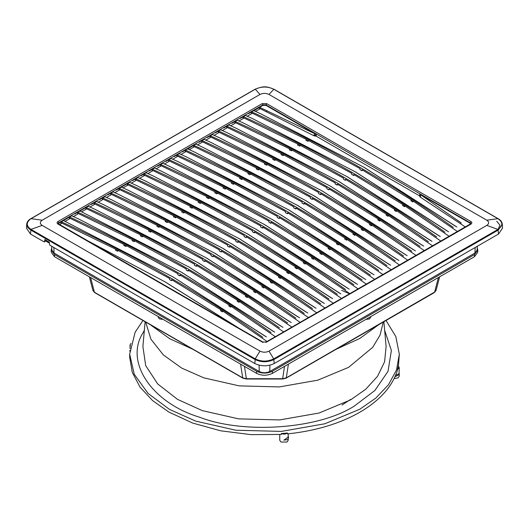 <?xml version="1.0" encoding="UTF-8"?>
<svg xmlns="http://www.w3.org/2000/svg" width="529" height="529" viewBox="0 0 529 529"><rect width="100%" height="100%" fill="white"/><g stroke="black" fill="none" stroke-linecap="round" stroke-linejoin="round"><path stroke-width="0.79" d="M383.327 322.035L380.014 335.188L372.694 347.328L348.618 367.338L317.784 380.179L279.332 386.917L239.187 385.879L203.81 377.845L181.712 368.091L163.349 354.919L150.917 339.188L145.673 322.035M142.969 320.475L135.133 332.258L129.678 354.172L134.273 374.327L148.021 393.371L169.439 409.367L195.717 421.117L235.808 430.229L281.309 431.406L324.892 423.762L359.832 409.215L375.868 398.046L388.504 384.722L396.565 369.824L399.322 354.172L398.43 366.147M341.615 290.322L349.616 293.807M386.031 320.475L395.824 336.556L399.322 354.172M129.678 354.172L129.678 357.194L132.257 372.343L140.026 387.096L152.583 400.598L168.996 412.137L192.635 423.055L220.666 430.804L251.024 434.64L281.296 434.428L281.296 433.562L287.492 433.026C285.7 434.256 283.637 434.435 281.296 433.562M397.345 369.606L399.23 367.576L398.271 366.028L397.345 370.472C392.28 386.62 379.776 400.539 359.832 412.236C339.578 423.749 315.463 430.963 287.492 433.892L287.492 433.026M378.81 324.647L359.832 338.415L335.981 349.371M150.19 324.647L169.683 338.712L193.019 349.371M288.206 438.429L288.206 440.307L286.969 442.032L280.985 442.032L279.748 440.307L279.748 434.534M288.206 433.82L288.206 437.007L283.908 440.161L287.624 439.559L288.576 437.628L288.206 436.319M130.425 345.992L130.022 344.954L130.974 343.414M399.23 373.58L395.606 375.345M399.216 373.996L399.005 374.744L394.984 376.774M394.125 378.599L397.987 377.937L399.23 376.212L399.23 373.692M439.625 276.819L436.035 290.58L434.369 292.57L286.103 378.169L282.625 379.015L246.375 379.015L242.897 378.169L94.631 292.57L92.965 290.58L89.375 276.819M92.906 290.117L94.427 292.259L242.699 377.858L246.375 378.724L282.625 378.724L286.301 377.858L433.84 292.517M436.094 290.117L434.574 292.259L438.415 277.52M158.323 316.626L158.336 317.473L159.388 318.914L163.124 319.397M272.356 373.395L272.389 371.246C267.132 373.699 261.868 373.699 256.611 371.246L54.467 254.542L51.201 250.065L51.247 252.234L54.5 256.691L256.644 373.395C261.881 375.841 267.119 375.841 272.356 373.395L474.5 256.691L474.533 254.542L477.799 250.065L477.231 247.949M477.799 250.065L477.753 252.234L474.5 256.691M365.876 319.397L369.612 318.914L370.538 316.911M272.389 371.246L474.533 254.542M51.201 250.065L51.769 247.949M51.71 246.283L51.855 250.078L54.018 253.007L259.263 371.503C262.754 373.13 266.246 373.13 269.737 371.503L474.982 253.007L477.145 250.078L477.29 246.283M263.455 227.516L262.51 228.065L262.728 227.093L311.766 257.114L311.588 258.106L313.366 259.263L314.272 258.741M209.57 198.064L208.578 198.633L208.796 197.667L260.79 225.982L260.612 226.967L262.51 228.065M208.578 198.633L206.568 197.601L206.746 196.616L208.796 197.667M152.021 171.151L153.013 170.583M147.763 173.651L152.015 171.191L152.352 169.207L152.193 170.206L206.746 196.616M349.219 289.145L256.558 229.553M139.484 178.425L143.736 175.972L144.073 173.988L146.196 172.765L153.317 176.045L255.811 229.123L347.718 288.285M313.366 259.263L313.591 258.297L358.113 288.907M152.405 169.234L159.48 172.487C231.318 205.834 296.121 243.247 353.881 284.728M262.82 337.304C203.143 294.455 135.979 255.957 61.344 221.81L71.686 215.779L78.808 219.059L181.302 272.137L273.215 331.299M73.253 216.665L77.505 214.212L77.849 212.222L88.244 206.224L95.365 209.504L197.859 262.582L289.773 321.738M91.345 204.432L94.4 202.667L94.241 203.665L94.4 202.667L96.523 201.443L103.644 204.723L206.138 257.802L298.052 316.964M99.624 199.651L102.679 197.886L102.52 198.884L102.679 197.886L104.993 196.755M107.903 194.87L110.958 193.111L110.799 194.103L110.958 193.105L113.08 191.882L120.202 195.161L222.696 248.24L314.61 307.402M114.648 192.768L118.899 190.314L119.237 188.324L129.638 182.326L136.76 185.606L239.253 238.685L331.167 297.84M132.739 180.534L135.794 178.769L135.636 179.761L135.794 178.769L137.917 177.546L145.039 180.825L247.532 233.904L339.439 293.066M149.297 170.973L154.475 167.984L161.596 171.264L264.09 224.342L355.997 283.504M156.042 168.87L160.294 166.417L160.631 164.426L162.753 163.203L169.875 166.483L272.369 219.561L364.276 278.723M168.91 159.652L165.855 161.418L168.91 159.646L168.751 160.644L168.91 159.646L171.026 158.422L178.154 161.709L280.648 214.781L372.555 273.943M174.134 156.637L177.189 154.871L177.03 155.863L177.189 154.871L179.305 153.648L186.433 156.928L288.927 210.006L380.834 269.162M182.412 151.856L185.467 150.091L185.309 151.089L185.467 150.091L187.583 148.867L194.712 152.147L297.205 205.226L389.113 264.388M187.782 148.953L193.746 145.31L193.588 146.308L193.746 145.31L195.862 144.086L202.991 147.366L305.484 200.445L397.391 259.607M197.436 144.972L201.688 142.513L202.025 140.529L204.141 139.306L211.269 142.585L313.763 195.664L405.67 254.826M207.249 137.514L210.304 135.755L210.145 136.746L210.304 135.748L212.42 134.525L219.548 137.805L322.042 190.883L413.949 250.045M215.528 132.733L218.583 130.974L218.424 131.966L218.583 130.967L220.699 129.75L227.827 133.03L330.321 186.109L422.228 245.264M222.273 130.63L226.524 128.177L226.862 126.193L229.031 124.989L236.106 128.249L338.6 181.328L430.507 240.49M232.086 123.178L235.141 121.412L234.982 122.411L235.141 121.412L237.257 120.189L244.385 123.469L346.879 176.547L438.786 235.709M238.83 121.075L243.082 118.615L243.419 116.631L245.535 115.408L252.664 118.688L355.157 171.766L447.065 230.928M248.637 113.616L251.698 111.857L251.539 112.849L251.698 111.85L253.814 110.627L260.936 113.907L363.436 166.985L455.343 226.148M262.939 105.364L259.587 107.294L316.316 134.452L265.928 105.364L262.939 105.364L262.939 104.881L265.928 104.881L470.175 222.808L470.797 223.701L266.193 341.979L262.761 341.972L58.111 223.674L58.732 222.782L262.939 104.881L262.192 103.618L266.676 103.618L265.928 105.364M141.018 175.754L144.073 173.988L151.201 177.268C223.04 210.615 287.842 248.028 345.602 289.508M254.013 110.72L259.587 107.294L259.25 109.285L255.381 111.513M251.751 111.877L258.82 115.13C330.665 148.484 395.467 185.891 453.227 227.371M240.364 118.397L243.419 116.631L250.541 119.911C322.386 153.258 387.188 190.671 444.949 232.152M235.193 121.432L242.262 124.692C314.107 158.039 378.909 195.452 436.67 236.932M223.807 127.958L226.862 126.193L233.983 129.473C305.828 162.82 370.631 200.233 428.391 241.707M218.636 130.994L225.704 134.254C297.549 167.6 362.352 205.014 420.112 246.488M210.357 135.774L217.426 139.028C289.27 172.381 354.073 209.795 411.833 251.268M202.025 140.529L209.147 143.809C280.992 177.155 345.794 214.569 403.554 256.049M193.799 145.336L200.868 148.589C272.713 181.936 337.515 219.35 395.275 260.83M185.52 150.11L192.589 153.37C264.434 186.717 329.236 224.131 386.997 265.611M177.241 154.891L184.317 158.151C256.155 191.498 320.958 228.912 378.718 270.385M168.963 159.672L176.038 162.925C247.876 196.279 312.679 233.692 370.439 275.166M157.576 166.192L160.631 164.433L167.759 167.706C239.597 201.06 304.4 238.467 362.16 279.947M135.847 178.789L142.923 182.049C214.761 215.396 279.563 252.809 337.323 294.283M127.515 183.543L134.644 186.83C206.482 220.176 271.284 257.59 329.045 299.064M121.551 187.193L128.481 190.38L230.975 243.459L322.888 302.621M116.182 190.09L119.237 188.331L126.365 191.604C198.203 224.957 263.006 262.364 320.766 303.844M111.011 193.131L118.086 196.385C189.924 229.731 254.727 267.145 312.487 308.625M104.802 196.662L111.923 199.942L214.417 253.021L306.331 312.183M102.732 197.912L109.807 201.165C181.645 234.512 246.448 271.926 304.208 313.406M94.453 202.686L101.528 205.946C173.367 239.293 238.169 276.707 295.929 318.187M86.181 207.467L85.963 208.439L86.128 207.447L93.249 210.727C165.088 244.074 229.89 281.488 287.65 322.961M80.163 211.091L189.58 267.357L281.494 326.519M74.787 213.987L77.849 212.228L84.971 215.501C156.809 248.855 221.611 286.268 279.372 327.742M69.57 217.002L69.623 217.029C144.258 251.176 211.421 289.674 271.093 332.523M63.606 220.653L173.029 276.918L264.936 336.08M59.493 224.613L60.947 223.767L61.291 221.783L58.759 223.245L57.985 221.519L262.192 103.618M144.126 174.008L143.914 174.987L198.468 201.397L198.289 202.382L200.299 203.414L200.517 202.448L252.512 230.756L252.333 231.748L254.231 232.846L254.449 231.874L303.487 261.895L303.309 262.887L305.088 264.044L305.993 263.521M305.088 264.044L305.312 263.078L349.834 293.688M420.35 194.97L420.165 197.066L460.852 223.919L461.083 222.788L419.761 194.176L470.149 223.271L470.922 221.539C472.152 222.405 472.152 223.264 470.922 224.131L470.175 224.527M470.704 223.84L470.149 223.271M470.922 224.131L266.715 342.025L265.968 342.428L266.715 342.025L262.225 342.025L262.979 342.428M357.498 284.364L264.837 224.772M419.761 194.176L419.682 195.353L420.747 196.193M314.299 135.946L314.636 134.895L314.127 134.637L313.895 135.741L316.316 136.237L316.316 134.452M316.316 136.237L419.656 195.902L420.165 197.066M259.382 108.498L259.686 107.341M259.468 108.313L313.895 135.741M316.316 135.622L314.636 134.895L314.94 134.115M419.682 195.353L419.656 195.902M259.256 109.245L260.228 108.683M456.838 227.014L364.183 167.422M247.103 116.294L251.361 113.841L251.526 112.842L306.093 139.259L305.914 140.251L307.918 141.283L308.142 140.311L360.137 168.625L359.958 169.611L361.849 170.708L362.074 169.743L411.112 199.757L410.927 200.749L412.713 201.906L413.618 201.39M412.713 201.906L412.931 200.941L457.453 231.55M308.91 140.707L307.918 141.283M251.368 113.801L252.359 113.226M448.559 231.788L355.905 172.196M362.801 170.159L361.849 170.708M243.472 116.658L243.261 117.63L297.814 144.04L297.635 145.025L299.639 146.057L299.864 145.091L351.858 173.406L351.679 174.391L353.57 175.489L353.795 174.517L402.834 204.538L402.648 205.53L404.434 206.687L405.34 206.165M404.434 206.687L404.652 205.721L449.174 236.331M300.631 145.488L299.639 146.057M243.089 118.575L244.081 118.007M440.28 236.569L347.626 176.977M354.523 174.94L353.57 175.489M230.551 125.849L234.803 123.396L234.969 122.404L289.535 148.821L289.356 149.806L291.36 150.838L291.585 149.872L343.579 178.18L343.4 179.172L345.292 180.27L345.516 179.298L394.555 209.319L394.369 210.311L396.155 211.468L397.061 210.945M396.155 211.468L396.373 210.502L440.895 241.112M292.352 150.269L291.36 150.838M234.81 123.356L235.802 122.781M432.001 241.35L339.347 181.758M346.244 179.721L345.292 180.27M226.915 126.213L226.703 127.185L281.256 153.595L281.078 154.587L283.088 155.619L283.306 154.653L335.3 182.961L335.122 183.953L337.013 185.044L337.238 184.079L386.276 214.1L386.091 215.091L387.876 216.249L388.782 215.726M387.876 216.249L388.094 215.283L432.616 245.886M337.965 184.502L337.013 185.044M284.073 155.043L283.088 155.619M226.531 128.137L227.523 127.562M423.722 246.13L331.068 186.539M213.994 135.411L218.246 132.958L218.411 131.966L272.977 158.376L272.799 159.368L274.809 160.399L275.027 159.427L327.021 187.742L326.843 188.734L328.734 189.825L328.959 188.86L377.997 218.88L377.812 219.866L379.597 221.029L380.503 220.507M379.597 221.029L379.815 220.057L424.337 250.667M329.686 189.283L328.734 189.825M275.794 159.824L274.809 160.399M218.252 132.918L219.244 132.343M415.444 250.911L322.789 191.319M205.715 140.192L209.967 137.738L210.132 136.74L264.698 163.157L264.52 164.149L266.53 165.18L266.748 164.208L318.742 192.523L318.564 193.515L320.455 194.606L320.68 193.64L369.718 223.655L369.533 224.646L371.318 225.81L372.224 225.288M371.318 225.81L371.537 224.838L416.059 255.447M267.515 164.605L266.53 165.18M209.973 137.699L210.965 137.123M407.165 255.692L314.51 196.1M321.407 194.057L320.455 194.606M202.078 140.555L201.866 141.527L256.42 167.938L256.241 168.93L258.251 169.954L258.469 168.989L310.463 197.304L310.285 198.289L312.176 199.387L312.401 198.421L361.439 228.435L361.254 229.427L363.039 230.584L363.945 230.069M363.039 230.584L363.258 229.619L407.78 260.228M313.128 198.838L312.176 199.387M259.236 169.386L258.251 169.954M201.694 142.473L202.686 141.904M398.886 260.466L306.231 200.875M189.157 149.753L193.409 147.293L193.574 146.302L248.141 172.719L247.962 173.704L249.972 174.735L250.191 173.77L302.185 202.078L302.006 203.07L303.904 204.168L304.122 203.196L353.16 233.216L352.975 234.208L354.761 235.365L355.667 234.843M354.761 235.365L354.979 234.4L399.501 265.009M250.958 174.167L249.972 174.735M193.416 147.254L194.407 146.685M390.607 265.247L297.953 205.655M304.849 203.619L303.904 204.168M180.878 154.528L185.13 152.074L185.302 151.082L239.862 177.499L239.683 178.485L241.693 179.516L241.912 178.551L293.906 206.859L293.727 207.851L295.625 208.948L295.843 207.976L344.882 237.997L344.696 238.989L346.482 240.146L347.388 239.624M346.482 240.146L346.7 239.181L391.222 269.79M296.571 208.4L295.625 208.948M242.685 178.947L241.693 179.516M185.137 152.035L186.129 151.459M382.328 270.028L289.674 210.436M172.599 159.308L176.851 156.855L177.023 155.863L231.583 182.274L231.404 183.265L233.415 184.297L233.633 183.325L285.627 211.64L285.448 212.632L287.346 213.723L287.564 212.757L336.603 242.778L336.418 243.77L338.203 244.927L339.109 244.405M338.203 244.927L338.421 243.962L382.943 274.564M288.292 213.18L287.346 213.723M234.407 183.722L233.415 184.297M176.858 156.815L177.85 156.24M374.056 274.809L281.395 215.217M164.321 164.089L168.572 161.636L168.744 160.637L223.304 187.054L223.126 188.046L225.136 189.078L225.354 188.106L277.348 216.421L277.17 217.412L279.067 218.503L279.286 217.538L328.324 247.559L328.139 248.544L329.924 249.708L330.83 249.185M329.924 249.708L330.142 248.736L374.671 279.345M226.128 188.503L225.136 189.078M168.579 161.596L169.571 161.021M365.777 279.59L273.116 219.998M280.013 217.961L279.067 218.503M160.684 164.453L160.472 165.425L215.025 191.835L214.847 192.827L216.857 193.852L217.075 192.887L269.069 221.201L268.891 222.187L270.788 223.284L271.007 222.319L320.045 252.333L319.86 253.325L321.645 254.482L322.551 253.966M321.645 254.482L321.87 253.517L366.392 284.126M271.734 222.735L270.788 223.284M217.849 193.283L216.857 193.852M160.3 166.377L161.292 165.802M255.176 232.297L254.231 232.846M201.291 202.845L200.299 203.414M143.743 175.932L144.734 175.357M340.941 293.926L248.28 234.334M131.205 183.206L135.457 180.753L135.629 179.761L190.195 206.171L190.01 207.163L192.02 208.195L192.239 207.223L244.233 235.537L244.054 236.529L245.952 237.62L246.17 236.655L295.208 266.676L295.03 267.667L296.815 268.825L297.715 268.302M296.815 268.825L297.034 267.859L341.555 298.462M193.012 207.619L192.02 208.195M135.464 180.713L136.456 180.138M332.662 298.706L240.001 239.115M246.898 237.078L245.952 237.62M127.568 183.57L127.357 184.542L127.515 183.55M122.926 187.987L127.178 185.534L127.35 184.542L181.916 210.952L181.731 211.944L183.742 212.975L183.96 212.003L235.954 240.318L235.775 241.31L237.673 242.401L237.891 241.436L286.93 271.456L286.751 272.442L288.536 273.605L289.436 273.083M288.536 273.605L288.755 272.633L333.277 303.243M184.733 212.4L183.742 212.975M127.185 185.494L128.177 184.919M324.383 303.487L231.722 243.895M238.619 241.859L237.673 242.401M119.29 188.35L119.078 189.322L173.638 215.733L173.452 216.725L175.463 217.756L175.681 216.784L227.675 245.099L227.496 246.091L229.394 247.182L229.612 246.216L278.651 276.231L278.472 277.222L280.258 278.386L281.157 277.864M280.258 278.386L280.476 277.414L324.998 308.023M230.34 246.633L229.394 247.182M176.455 217.181L175.463 217.756M118.906 190.275L119.898 189.699M316.104 308.268L223.443 248.676M106.369 197.548L110.621 195.089L110.792 194.097L165.359 220.514L165.174 221.506L167.184 222.53L167.402 221.565L219.396 249.88L219.218 250.865L221.115 251.963L221.334 250.997L270.372 281.011L270.193 282.003L271.979 283.16L272.878 282.638M271.979 283.16L272.197 282.195L316.719 312.804M168.176 221.962L167.184 222.53M110.627 195.049L111.619 194.48M307.825 313.042L215.164 253.451M222.061 251.414L221.115 251.963M98.09 202.329L102.342 199.869L102.514 198.878L157.08 225.294L156.895 226.28L158.905 227.311L159.123 226.346L211.117 254.654L210.939 255.646L212.837 256.744L213.055 255.772L262.093 285.792L261.915 286.784L263.7 287.941L264.599 287.419M263.7 287.941L263.918 286.976L308.44 317.585M159.897 226.743L158.905 227.311M102.348 199.83L103.34 199.261M299.546 317.823L206.885 258.231M213.782 256.195L212.837 256.744M89.811 207.103L94.063 204.65L94.235 203.658L148.801 230.075L148.623 231.061L150.626 232.092L150.844 231.127L202.845 259.435L202.66 260.427L204.558 261.524L204.776 260.552L253.814 290.573L253.636 291.565L255.421 292.722L256.32 292.2M255.421 292.722L255.639 291.757L300.161 322.366M151.618 231.523L150.626 232.092M94.069 204.611L95.061 204.035M291.267 322.604L198.606 263.012M205.503 260.976L204.558 261.524M81.532 211.884L85.784 209.431L85.956 208.439L140.522 234.85L140.344 235.841L142.347 236.873L142.565 235.901L194.566 264.216L194.381 265.208L196.279 266.299L196.497 265.333L245.535 295.354L245.357 296.346L247.142 297.503L248.041 296.981M247.142 297.503L247.36 296.538L291.882 327.14M143.339 236.298L142.347 236.873M85.791 209.391L86.782 208.816M282.989 327.385L190.328 267.793M197.224 265.756L196.279 266.299M77.902 212.248L77.684 213.22L132.243 239.63L132.065 240.622L134.068 241.654L134.293 240.682L186.287 268.997L186.102 269.988L188 271.079L188.218 270.114L237.257 300.135L237.078 301.12L238.863 302.284L239.763 301.761M238.863 302.284L239.082 301.312L283.604 331.921M135.06 241.079L134.068 241.654M77.512 214.172L78.504 213.597M274.71 332.166L182.055 272.574M188.946 270.531L188 271.079M64.974 221.446L69.226 218.993L69.57 217.009M69.623 217.029L69.405 218.001L123.965 244.411L123.786 245.403L125.79 246.428L126.014 245.463L178.008 273.777L177.823 274.763L179.721 275.86L179.939 274.895L228.978 304.909L228.799 305.901L230.584 307.058L231.484 306.542M230.584 307.058L230.803 306.093L275.325 336.702M266.431 336.94L173.029 276.918M126.781 245.859L125.79 246.428M69.233 218.953L70.225 218.378M180.667 275.311L179.721 275.86M61.344 221.81L61.126 222.782L115.686 249.192L115.507 250.177L117.511 251.209L117.736 250.243L169.73 278.558L169.544 279.543L171.442 280.641L171.661 279.669L220.699 309.69L220.52 310.682L222.306 311.839L223.205 311.317M222.306 311.839L222.524 310.873L267.046 341.483M118.503 250.64L117.511 251.209M60.954 223.727L61.953 223.159M237.898 327.537L165.498 282.129M172.388 280.092L171.442 280.641M262.225 342.025L58.739 224.508M486.806 220.209L268.983 94.446C265.994 93.031 263.006 93.031 260.017 94.446L42.194 220.209C39.735 221.935 39.735 223.661 42.194 225.387L260.017 351.144C263.006 352.565 265.994 352.565 268.983 351.144L486.806 225.387C489.265 223.661 489.265 221.935 486.806 220.209L497.934 218.675L273.817 89.282L268.983 94.446M460.852 223.919L465.315 227.014M86.822 240.318L164.75 281.699L236.403 326.671M273.817 89.282L273.718 89.222C267.687 86.32 261.544 86.32 255.282 89.222L260.017 94.446M255.183 89.282L31.066 218.675L42.194 220.209M31.066 218.675L30.966 218.735C26 222.352 26 225.903 30.966 229.374L42.194 225.387M30.742 230.022L254.958 359.475C261.319 362.484 267.681 362.484 274.042 359.475L498.351 229.97L502.299 224.177C502.001 221.896 500.652 220.077 498.245 218.728L273.929 89.222C266.008 86.115 263.852 85.929 255.071 89.222L30.755 218.728C28.288 220.157 26.939 221.975 26.701 224.177L27.786 227.53L30.649 229.97L31.066 229.434L255.183 358.827L260.017 351.144M254.859 359.416L255.282 358.88C261.313 361.803 267.456 361.803 273.718 358.88L268.983 351.144M274.141 359.416L273.817 358.827L497.934 229.434L486.806 225.387M498.258 230.022L498.034 229.374C503.079 225.903 503.079 222.352 498.034 218.735L497.934 218.675M44.615 241.627L44.132 241.912L30.464 234.023L26.45 228.118L26.701 224.177M502.299 224.177L502.55 228.118L498.536 234.023L274.22 363.529C267.74 366.557 261.26 366.557 254.78 363.529L49.7 245.125L49.276 242.156L44.793 239.564L44.601 241.667L44.132 241.912M45.064 240.47L45.282 239.617M49.276 242.289L45.507 240.113M145.118 321.718L142.89 346.535L145.706 365.625L157.688 383.935L177.532 399.382L202.376 410.636L238.586 418.862L279.682 419.927L319.047 413.03L350.608 399.884L365.757 389.225L377.527 376.337L384.596 361.796L386.11 346.535L383.882 321.718M144.344 330.347L142.592 333.521C124.712 362.53 152.352 403.072 199.684 417.255C243.942 434.435 318.815 429.006 354.337 406.041L374.876 390.495L388.035 371.298L391.381 350.429L384.656 330.347M288.424 436.974L288.041 436.293L288.424 436.974M240.589 364.124L242.699 377.858L243.433 378.116M90.585 277.52L94.427 292.259L95.16 292.517M288.411 364.124L286.301 377.858L285.567 378.116M284.516 366.372L282.625 378.824M244.484 366.372L246.375 378.824M256.644 373.395L256.611 371.246M54.5 256.691L54.467 254.542M311.766 257.114L313.591 258.297M198.97 142.294L202.025 140.535M58.825 224.23L58.759 223.245L58.21 223.82M198.468 201.397L200.517 202.448M303.487 261.895L305.312 263.078M266.523 111.725L266.755 110.594M306.093 139.259L308.142 140.311M411.112 199.757L412.931 200.941M297.814 144.04L299.864 145.091M402.834 204.538L404.652 205.721M289.535 148.821L291.585 149.872M394.555 209.319L396.373 210.502M281.256 153.595L283.306 154.653M386.276 214.1L388.094 215.283M272.977 158.376L275.027 159.427M377.997 218.88L379.815 220.057M264.698 163.157L266.748 164.208M369.718 223.655L371.537 224.838M256.42 167.938L258.469 168.989M361.439 228.435L363.258 229.619M248.141 172.719L250.191 173.77M353.16 233.216L354.979 234.4M239.862 177.499L241.912 178.551M344.882 237.997L346.7 239.181M231.583 182.274L233.633 183.325M336.603 242.778L338.421 243.962M223.304 187.054L225.354 188.106M328.324 247.559L330.142 248.736M215.025 191.835L217.075 192.887M320.045 252.333L321.87 253.517M190.195 206.171L192.239 207.223M295.208 266.676L297.034 267.859M181.916 210.952L183.96 212.003M286.93 271.456L288.755 272.633M173.638 215.733L175.681 216.784M278.651 276.231L280.476 277.414M165.359 220.514L167.402 221.565M270.372 281.011L272.197 282.195M157.08 225.294L159.123 226.346M262.093 285.792L263.918 286.976M148.801 230.075L150.844 231.127M253.814 290.573L255.639 291.757M140.522 234.85L142.565 235.901M245.535 295.354L247.36 296.538M132.243 239.63L134.293 240.682M237.257 300.135L239.082 301.312M123.965 244.411L126.014 245.463M228.978 304.909L230.803 306.093M115.686 249.192L117.736 250.243M220.699 309.69L222.524 310.873M57.992 224.111C56.755 223.245 56.755 222.385 57.985 221.519M266.676 103.618L470.922 221.539M77.776 235.445L78.523 235.848M257.325 339.175L258.079 339.578M242.586 330.605L243.333 331.002M30.966 229.374L30.464 234.023M255.282 358.88L254.78 363.529M273.718 358.88L274.22 363.529M498.034 229.374L498.536 234.023M496.718 221.254L499.925 225.116L498.087 229.421M45.421 240.821L49.276 243.042M474.982 253.007L475.135 247.532M54.018 253.007L53.865 247.532M259.263 371.503L259.091 365.208M269.737 371.503L269.909 365.208M130.022 344.954L130.022 348.604M399.005 374.744L399.23 367.576M129.777 351.23L129.83 350.449M342.025 405.009L350.582 399.448M370.677 316.626L370.664 317.473M255.811 229.123L257.306 229.989M58.111 223.674L58.144 224.177M264.09 224.342L265.584 225.209M363.436 166.985L364.931 167.852M355.157 171.766L356.652 172.633M346.879 176.547L348.373 177.413M338.6 181.328L340.094 182.188M330.321 186.109L331.815 186.968M322.042 190.883L323.536 191.749M313.763 195.664L315.258 196.53M305.484 200.445L306.979 201.311M297.205 205.226L298.7 206.085M288.927 210.006L290.421 210.866M280.648 214.781L282.142 215.647M272.369 219.561L273.863 220.428M247.532 233.904L249.027 234.764M239.253 238.685L240.748 239.544M230.975 243.459L232.469 244.325M222.696 248.24L224.19 249.106M214.417 253.021L215.918 253.887M206.138 257.802L207.639 258.661M197.859 262.582L199.36 263.442M189.58 267.357L191.081 268.223M181.302 272.137L182.803 273.004M164.75 281.699L166.245 282.565M45.527 239.987L45.401 240.993L44.456 241.932M45.421 240.847L49.276 243.076"/></g></svg>
